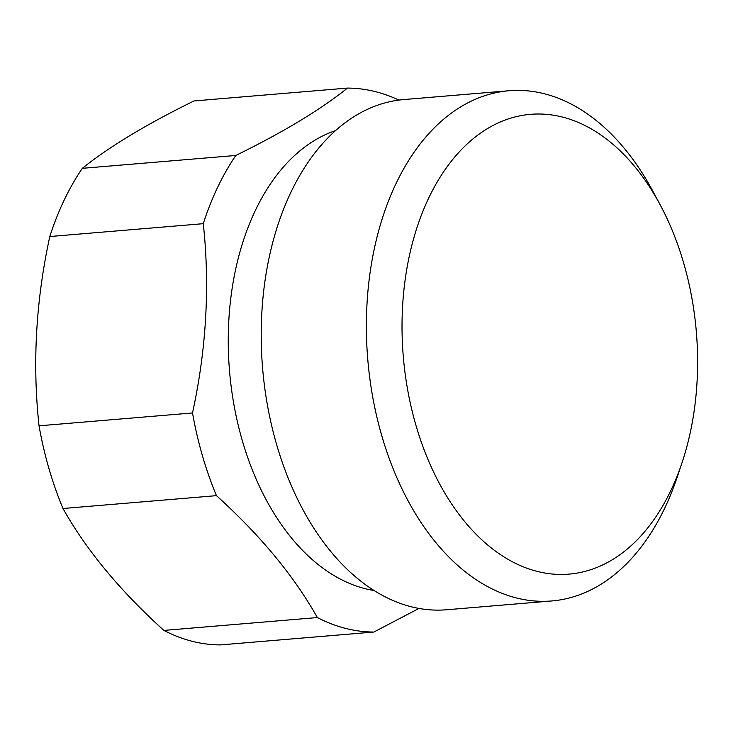 <?xml version="1.0" encoding="UTF-8"?>
<svg xmlns="http://www.w3.org/2000/svg" width="733" height="733" viewBox="0 0 733 733"><rect width="100%" height="100%" fill="white"/><g stroke="black" fill="none" stroke-linecap="round" stroke-linejoin="round"><path stroke-width="1.1" d="M335.54 130.602A233.607 148.909 85.2 0 0 228.833 361.112A233.607 148.909 85.2 0 0 361.323 587.628A233.607 148.909 85.2 0 0 374.068 590.514M660.222 204.919L652.901 191.267A256 163.175 85.2 0 0 548.568 94.905A256 163.175 85.2 0 0 509.014 90.745L403.837 99.56A256 163.175 85.2 0 0 261.214 337.427A256 163.175 85.2 0 0 407.035 605.614A256 163.175 85.2 0 0 446.58 609.764L551.757 600.959A256 163.175 85.2 0 0 676.916 477.898L681.855 463.219A230.693 147.049 -94.8 0 1 533.432 570.366A230.693 147.049 -94.8 0 1 402.93 301.107A230.693 147.049 -94.8 0 1 566.197 118.086A230.693 147.049 -94.8 0 1 660.222 204.919A230.693 147.049 -94.8 0 1 681.855 463.219M509.014 90.745A256 163.175 85.2 0 0 366.381 328.613A256 163.175 85.2 0 0 512.202 596.799A256 163.175 85.2 0 0 551.757 600.959M418.983 608.436L373.848 632.048A272.548 173.73 -94.8 0 1 341.303 627.237A272.548 173.73 -94.8 0 1 317.362 617.562C294.043 576.065 260.417 535.429 216.464 495.655A272.548 173.73 -94.8 0 1 192.513 412.963C206.413 349 210.004 285.907 203.279 223.675A272.548 173.73 -94.8 0 1 235.815 155.469C283.341 132.142 320.568 109.684 347.469 88.088A272.548 173.73 -94.8 0 1 380.015 92.908A272.548 173.73 -94.8 0 1 398.908 100.091M347.469 88.088L193.988 100.952C146.453 124.271 109.235 146.728 82.334 168.324A272.548 173.73 85.2 0 0 49.798 236.53C35.89 300.484 32.307 363.586 39.032 425.818A272.548 173.73 85.2 0 0 62.983 508.51C86.302 550.007 119.928 590.642 163.88 630.417A272.548 173.73 85.2 0 0 187.822 640.092A272.548 173.73 85.2 0 0 220.367 644.912L373.848 632.048M39.032 425.818L192.513 412.963M62.983 508.51L216.464 495.655M163.88 630.417L317.362 617.562M49.798 236.53L203.279 223.675M82.334 168.324L235.815 155.469"/></g></svg>
